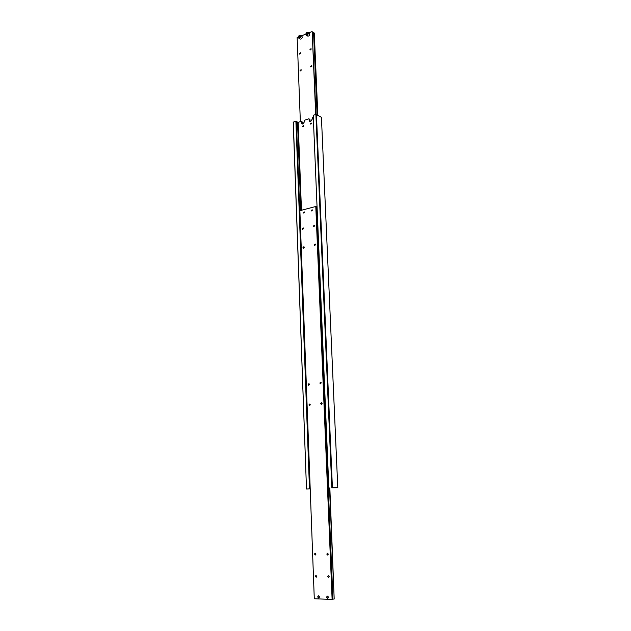 <?xml version="1.0" encoding="UTF-8"?>
<svg xmlns="http://www.w3.org/2000/svg" width="631" height="631" viewBox="0 0 631 631"><rect width="100%" height="100%" fill="white"/><g stroke="black" fill="none" stroke-linecap="round" stroke-linejoin="round"><path stroke-width="0.95" d="M331.827 487.866L337.782 487.692L321.424 117.334L315.894 114.416L331.827 487.866L337.782 487.692M310.207 488.875L296.365 121.389L295.892 121.128L293.218 122.225L306.492 489.025L293.297 121.996M296.381 121.791L297.524 122.028L300.829 210.446M313.307 117.327L312.337 117.65L312.392 118.88L310.76 121.397L309.647 121.31L308.922 118.786L304.599 120.237L304.647 121.46L303.03 123.96L301.949 123.881L301.216 121.365L298.163 122.382L297.524 122.028M310.334 123.692L311.162 122.958L311.367 123.345L310.539 124.078L310.334 123.692M311.367 123.416L311.044 124.015M302.596 126.239L303.416 125.506L302.809 126.634L302.596 126.239M303.621 125.979L303.314 126.555M332.411 487.842L316.431 114.44M315.894 114.416L313.221 115.315L328.838 488M301.216 121.365L302.21 121.909L302.525 124.039M310.207 488.915L306.492 489.025M308.922 118.786L309.908 119.346L310.231 121.475M301.468 210.273L298.163 122.382M306.595 489.017L309.995 488.867M309.482 488.883L295.892 121.128M318.836 598.007L317.74 596.839C318.276 595.435 318.852 595.459 319.491 596.91C318.963 598.322 318.387 598.298 317.748 596.847L318.418 595.743L319.515 596.91L318.836 598.007L317.724 596.847L318.418 595.743M329.516 487.976L334.185 599.008L332.931 599.142M332.119 599.45L332.939 599.276L316.549 206.818L315.792 206.487L299.875 210.699L314.285 598.74L332.119 599.45L315.792 206.487M316.565 207.149L317.077 207.299M315.595 244.631L314.624 245.569L314.238 244.946L315.208 244.016L315.595 244.631M314.822 225.693L313.828 226.632L313.465 226.032L314.451 225.093L314.822 225.693M304.316 247.281L303.369 248.212L302.975 247.589L303.929 246.658L304.316 247.281M303.606 228.493L302.635 229.424L302.273 228.824L303.235 227.894L303.606 228.493M329.232 576.624L328.641 577.546L327.734 576.592L328.325 575.669L329.232 576.624M328.309 554.136L327.686 555.059L326.819 554.128L327.442 553.198L328.309 554.136M316.817 576.348L316.226 577.262L315.342 576.316L315.934 575.401L316.817 576.348M315.965 554.073L315.358 554.988L314.506 554.065L315.121 553.142L315.965 554.073M304.45 212.292L303.669 213.033L303.393 212.568L304.174 211.835L304.45 212.292M312.416 210.21L311.627 210.951L311.351 210.486L312.148 209.744L312.416 210.21M322.118 403.469L321.313 404.416L320.69 403.627L321.502 402.688L322.118 403.469M321.274 382.875L320.438 383.822L319.854 383.049L320.69 382.11L321.274 382.875M310.294 404.786L309.505 405.725L308.898 404.944L309.695 404.006L310.294 404.786M309.521 384.366L308.709 385.304L308.133 384.539L308.945 383.609L309.521 384.366M328.435 597.249L327.757 598.354L326.621 597.186L327.308 596.082L328.435 597.249M327.757 598.354L326.637 597.178L327.323 596.074M326.645 597.186C327.173 595.767 327.765 595.782 328.412 597.249C327.883 598.669 327.292 598.653 326.645 597.186M334.185 599.008L329.847 487.968M301.823 36.133L302.273 37.04C301.973 38.665 301.216 39.327 300.009 39.012L298.865 38.231L299.82 38.286L301.105 36.235L300.687 35.344L299.701 35.273M300.372 36.212L299.583 37.631M312.487 32.276L313.568 32.544L317.101 114.826M309.955 49.573L311.028 48.65L311.233 49.076L310.16 49.999L309.955 49.573M310.665 66.594L311.738 65.671L311.951 66.113L310.886 67.036L310.665 66.594M299.402 53.667L300.451 52.752L300.656 53.178L299.607 54.092L299.402 53.667M300.056 70.562L301.097 69.647L301.31 70.088L300.269 71.011L300.056 70.562M307.116 32.702L307.889 32.883L307.928 33.861L307.194 34.65L306.414 34.46L306.374 33.49L307.116 32.702L307.754 33.159L307.092 34.618M309.356 33.127L309.797 34.035C309.498 35.675 308.725 36.338 307.502 36.014L306.366 35.226L307.344 35.281L308.646 33.222L308.228 32.331L307.218 32.252M306.374 33.49L307.021 33.948M315.989 114.416L312.164 31.55L315.697 114.479M313.568 32.544L314.285 33.057L317.835 115.252M300.356 121.649L297.146 37.568L298.376 37.079M305.885 34.066L301.429 35.857M312.164 31.55L308.953 32.836M298.865 36.503L299.591 35.722L300.364 35.904L299.67 37.655L298.905 37.474L298.865 36.503L299.512 36.953M299.591 35.722L300.238 36.172M301.263 122.588L302.257 123.14M308.969 120.024L309.955 120.576M299.686 37.994C301.145 36.527 301.113 35.651 299.583 35.383L298.463 37.158L299.686 37.994M299.583 35.328L298.416 37.316L298.842 38.215C298.084 37.032 298.353 36.046 299.63 35.257L301.855 36.148M307.1 32.307L305.917 34.311L306.343 35.202C305.578 34.113 305.846 33.12 307.147 32.236L309.379 33.143M307.202 34.989C308.685 33.506 308.654 32.631 307.1 32.362L305.972 34.145L307.202 34.989"/></g></svg>
